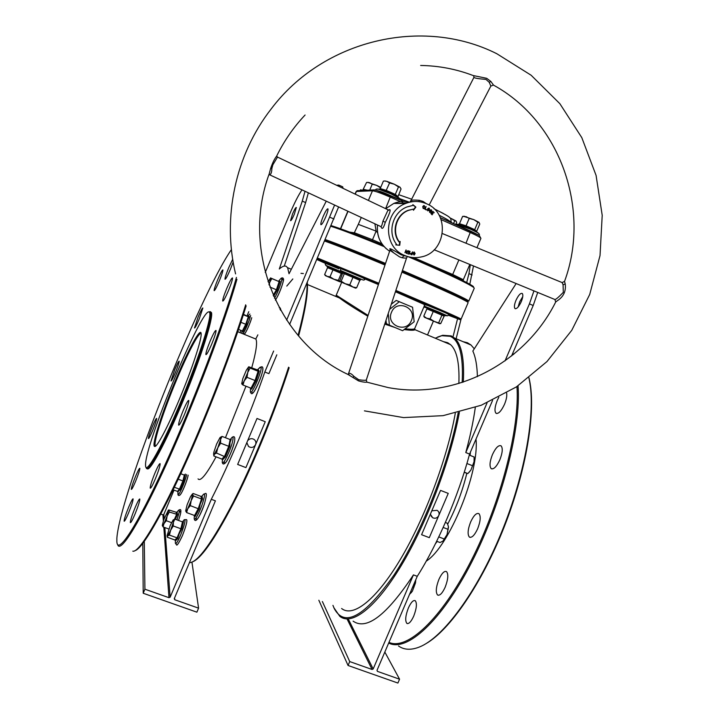<?xml version="1.0" encoding="UTF-8"?>
<svg xmlns="http://www.w3.org/2000/svg" width="719" height="719" viewBox="0 0 719 719"><rect width="100%" height="100%" fill="white"/><g stroke="black" fill="none" stroke-linecap="round" stroke-linejoin="round"><path stroke-width="1.08" d="M179.453 399.108C167.734 427.266 156.553 448.198 154.522 446.418C151.394 445.429 162.386 411.502 175.634 379.974C188.189 349.749 200.826 326.363 201.14 333.706C201.886 339.017 191.937 369.386 179.453 399.108M201.122 333.517C198.884 331.756 187.497 353.595 176.362 380.369C163.941 409.929 153.417 441.924 155.241 445.555L155.69 445.996M307.292 282.378C308.298 292.291 305.404 310.15 298.601 335.962M289.155 367.733C275.593 409.731 255.344 459.621 236.524 497.287C216.886 535.781 202.434 557.216 193.186 561.602M189.43 562.618L189.978 562.635C198.237 561.737 212.59 541.749 233.037 502.653C252.63 464.267 274.298 411.421 288.589 367.184M298.079 335.342C304.577 310.797 307.552 293.361 307.013 283.052M332.942 605.362L334.254 608.571C344.653 627.831 364.533 616.704 393.904 575.173C421.478 533.363 448.719 464.285 458.219 412.58M462.173 382.472C463.512 355.734 459.522 340.348 450.211 336.312L441.799 335.692L435.229 338.2M437.512 337.103L442.706 335.279L451.19 335.89L454.615 338.11C461.616 344.338 464.519 358.997 463.315 382.104M459.396 412.284C450.642 460.052 426.87 523.037 401.256 565.556C375.606 608.166 351.645 625.934 339.817 616.354L333.859 607.699M145.553 465.382L145.58 465.885C145.939 475.205 162.341 446.059 180.739 401.813C199.163 357.64 212.393 315.596 209.499 312.361L209.211 312.064C202.345 305.809 144.312 445.636 145.553 465.382M208.87 311.974L210.245 311.633L210.676 312.217C212.968 316.737 200.25 357.145 182.446 400.124C164.669 443.165 148.024 473.74 146.254 467.988M448.62 315.317L459.576 319.47C464.456 321.016 440.073 310.141 403.089 294.413L395.594 291.222M395.854 290.422L403.593 293.712C437.844 308.289 462.011 319.011 461.095 319.146L468.132 302.618L467.674 302.106C462.739 298.924 443.866 290.251 411.061 276.078L401.885 272.15M411.205 275.251C443.677 289.29 462.353 297.9 467.26 301.081L467.494 301.665C470.927 301.953 446.894 290.584 411.205 275.251L402.137 271.378L411.205 275.251M388.97 642.373C406.999 650.659 441.268 619.481 471.197 560.658C501.152 501.97 519.972 427.365 516.952 386.534M518.048 385.797C521.32 426.924 502.195 502.824 471.709 562.168C441.259 621.656 406.577 652.421 388.682 643.056M528.977 377.772L529.678 380.98C535.925 411.645 526.533 470.253 504.154 527.045C481.793 583.837 449.726 630.23 425.792 643.766M398.506 645.977C404.078 649.949 411.016 650.3 419.339 647.037C442.895 637.843 476.697 592.618 500.963 533.651C525.274 474.711 535.943 412.068 529.373 380.081L528.896 377.834M513.869 354.125L513.195 353.838M231.419 249.574C199.091 296.363 120.1 493.602 116.873 538.118L116.864 541.838C117.709 555.23 136.61 527.027 164.93 465.013C193.204 403.197 224.445 320.692 236.443 277.408M236.937 279.305C224.894 322.031 195.424 400.097 168.012 460.672C140.556 521.401 120.783 553.019 117.799 545.038M246.15 305.854C232.785 349.614 207.935 414.306 184.576 465.49C161.191 516.727 142.254 548.435 135.271 550.556M132.817 551.167C138.399 552.974 156.985 523.342 181.188 470.981C205.355 418.71 231.779 350.369 245.691 304.793M414.647 328.898L415.016 329.715C414.153 330.47 410.567 330.425 404.267 329.563M394.839 327.46L384.746 324.098M384.989 323.361L387.99 324.467M405.318 328.817C411.187 329.464 414.315 329.383 414.71 328.565L415.016 329.715L450.498 344.617L447.515 342.639L443.344 341.615M413.731 616.102C411.097 621.791 408.805 624.209 406.846 623.373C404.959 620.749 405.471 615.626 408.383 607.986C410.989 602.306 413.29 599.889 415.267 600.716C417.155 603.286 416.643 608.418 413.731 616.102M445.151 587.234C442.293 593.373 439.758 595.952 437.547 594.981C435.525 592.285 435.984 587.072 438.932 579.361C441.781 573.241 444.315 570.652 446.553 571.614C448.575 574.256 448.108 579.469 445.151 587.234M477.65 528.762C474.549 535.349 471.781 538.109 469.363 537.057C467.35 534.451 467.772 529.418 470.648 521.967C473.731 515.397 476.499 512.629 478.953 513.672C480.966 516.233 480.526 521.266 477.65 528.762M499.813 459.881C496.55 466.748 493.674 469.651 491.167 468.608C489.306 466.218 489.738 461.544 492.452 454.588C495.679 447.739 498.564 444.827 501.107 445.861C502.958 448.207 502.527 452.88 499.813 459.881M506.616 392.987C507.147 395.792 506.428 399.584 504.468 404.375C501.215 411.223 498.384 414.18 495.966 413.227C494.321 411.097 494.771 406.81 497.305 400.366L498.815 397.274M152.419 426.448C149.75 433.009 148.411 437.053 148.411 438.563C148.878 438.743 150.289 436.065 152.644 430.537C155.331 423.931 156.67 419.896 156.661 418.413C156.176 418.26 154.765 420.939 152.419 426.448M135.612 476.266C132.754 483.312 131.316 487.68 131.307 489.378C131.775 489.594 133.186 486.952 135.532 481.433C138.407 474.342 139.846 469.965 139.837 468.321C139.36 468.114 137.949 470.765 135.612 476.266M128.728 507.012C125.663 514.57 124.135 519.307 124.135 521.194C124.621 521.473 126.086 518.759 128.512 513.069C131.595 505.448 133.123 500.721 133.105 498.878C132.611 498.626 131.146 501.332 128.728 507.012M135.127 507.605C131.901 515.568 130.301 520.574 130.337 522.614C130.876 522.947 132.44 520.089 135.028 514.04C138.273 506.014 139.872 501.008 139.819 499.022C139.27 498.707 137.697 501.574 135.127 507.605M154.998 472.922C151.736 480.984 150.136 486.062 150.199 488.138C150.81 488.525 152.527 485.442 155.331 478.89C158.62 470.765 160.22 465.687 160.13 463.665C159.501 463.315 157.794 466.397 154.998 472.922M183.228 410.441C180.056 418.242 178.519 423.132 178.618 425.109C179.301 425.495 181.161 422.17 184.19 415.124C187.38 407.269 188.917 402.37 188.8 400.456C188.099 400.097 186.239 403.422 183.228 410.441M210.182 340.986C207.216 348.275 205.778 352.804 205.886 354.584C206.614 354.925 208.564 351.42 211.728 344.077C214.72 336.735 216.149 332.196 216.033 330.47C215.278 330.165 213.327 333.67 210.182 340.986M226.701 288.571C223.951 295.311 222.62 299.464 222.71 301.027C223.438 301.279 225.371 297.747 228.534 290.422C231.293 283.646 232.623 279.484 232.525 277.956C231.779 277.741 229.837 281.273 226.701 288.571M174.78 369.566L170.996 380.962C171.49 381.106 172.955 378.32 175.4 372.586C177.944 366.339 179.211 362.538 179.184 361.19C178.68 361.064 177.207 363.859 174.78 369.566M198.138 316.953L194.481 327.999C195.02 328.125 196.593 325.15 199.199 319.074L202.857 308.02C202.3 307.921 200.727 310.896 198.138 316.953M232.695 259.262L228.741 267.666C226.161 273.975 224.912 277.831 224.984 279.242C225.658 279.421 227.501 276.006 230.52 268.996L233.163 262.076M217.776 279.547C215.296 285.614 214.082 289.317 214.127 290.638C214.738 290.773 216.437 287.573 219.25 281.03C221.74 274.928 222.953 271.225 222.899 269.931C222.27 269.823 220.562 273.031 217.776 279.547M521.248 301.71C518.776 306.896 516.673 309.17 514.948 308.532C513.986 307.211 514.328 304.47 515.99 300.317C518.444 295.141 520.547 292.867 522.291 293.487C523.261 294.799 522.911 297.54 521.248 301.71M518.138 306.968L519.63 301.899L522.749 296.641M198.04 478.872C200.484 481.829 206.488 474.486 216.06 456.835M225.451 437.718L245.97 386.202M251.776 367.652C256.198 351.618 257.555 342.082 255.838 339.044L254.086 338.334M147 468.267C148.797 474.028 165.469 443.47 183.246 400.429C201.041 357.46 213.732 317.052 211.422 312.522L210.487 311.848M292.516 213.992L290.539 220.688C291.132 220.787 292.408 218.612 294.35 214.154L296.327 207.458C295.725 207.378 294.448 209.553 292.516 213.992M325.752 216.877C323.334 222.324 321.717 224.93 320.881 224.67C320.602 223.618 321.339 220.94 323.092 216.644C325.491 211.215 327.109 208.609 327.963 208.843C328.241 209.885 327.505 212.563 325.752 216.877M430.726 514.75L432.676 517.761C435.265 518.83 437.296 518.093 438.77 515.55C439.525 513.303 438.958 511.56 437.071 510.31L432.425 510.778M246.977 443.03L248.549 446.508C251.452 448.18 253.789 447.569 255.569 444.666C256.288 442.607 255.829 440.891 254.175 439.507C252.063 438.222 250.068 438.428 248.199 440.127M391.531 312.217C385.51 325.15 406.316 333.85 411.358 320.575C417.406 307.723 396.627 298.897 391.531 312.217M388.242 313.502L389.419 325.177L402.613 330.704L414.162 321.752L412.562 307.247L396.214 300.425L391.298 304.227M245.916 467.602L237.656 464.438L256.998 418.476L265.239 421.702L245.916 467.602L265.239 421.702M326.255 201.167L289.029 273.759L287.618 267.711L286.108 266.273C284.418 265.563 282.145 266.47 279.296 268.996L302.268 201.113L305.036 191.281M174.6 597.875L174.762 599.745L174.277 598.648L215.412 500.837L211.296 499.301C229.208 464.168 249.897 414.998 264.817 372.011L268.906 373.646L276.824 354.809M440.54 490.385L448.243 493.396L429.306 537.659L421.586 534.711L440.54 490.385M474.288 348.814L471.026 345.03L467.422 342.738L463.072 341.678M353.11 621.153C366.618 630.599 386.732 615.176 413.434 574.885L373.17 668.976L372.065 669.479L349.722 661.579L348.059 665.479L397.904 683.05L399.557 679.194L377.439 671.375L376.999 670.333L417.254 576.314L413.434 574.885M417.254 576.314C437.916 543.762 458.12 496.622 469.588 454.084L465.786 452.566C470.199 436.325 473.372 421.298 475.304 407.457M477.407 376.648C477.119 365.674 475.601 357.145 472.841 351.07L516.152 283.547M424.812 304.703L395.423 291.743M341.624 608.508C352.921 617.702 375.893 600.374 400.339 559.445C424.74 518.606 447.218 458.479 455.28 413.281M458.866 383.506C459.621 363.203 456.835 350.243 450.498 344.617M367.822 316.207C354.889 308.595 345.462 302.528 339.539 298.008L335.935 295.761L335.719 296.408M348.517 619.49L373.17 668.976M469.804 284.23L473.488 265.967M461.041 319.155L455.945 339.467M535.691 271.746L536.707 272.168M537.722 292.435L533.192 305.512L511.595 355.959M492.587 400.348L469.588 454.084M378.437 284.571L364.38 278.72M341.678 282.288L336.24 295.185L368.074 315.443M324.952 240.371C336.78 244.487 356.876 252.45 385.249 264.259C356.876 252.45 336.78 244.487 324.952 240.371M317.519 258.049L378.877 283.25M384.998 265.023C356.957 253.349 336.852 245.368 324.664 241.054M378.607 284.05L317.205 258.813M316.89 259.55L326.147 263.702M448.368 343.08L447.685 343.439M303.364 273.544L300.973 273.337M292.831 278.954L286.782 286.081M257.86 334.856L255.775 339.017M399.387 301.656L389.608 309.359M385.995 320.297L386.373 323.658L389.419 325.177M338.613 206.919L289.604 324.44M341.687 186.374L342.711 186.823L343.062 188.36M302.268 201.113L305.638 202.578L284.257 266.084M305.638 202.578L308.361 192.827M301.998 189.87C298.484 194.975 294.422 202.938 289.829 213.768L265.248 272.429M248.783 311.704L247.084 315.767M241 330.273L240.083 332.475M160.786 514.031L162.907 514.813L163.833 514.409L164.157 518.624M181.359 472.581L180.855 473.776M174.016 490.106L163.833 514.409M142.793 543.474L143.207 593.247L196.889 612.175L198.579 608.157L174.762 599.745M211.296 499.301L170.151 597.183L168.983 597.696L163.815 527.189M143.207 593.247L144.914 589.194L168.983 597.696M334.605 205.05L286.638 320.117M273.633 351.034L264.817 372.011M336.6 185.277L338.748 185.071L339.08 186.455M164.831 527.557L170.151 597.183M191.955 562.186L198.579 608.157M163.357 520.907L162.907 514.813M144.294 541.452L144.914 589.194M433.413 321.105L427.517 334.964M472.122 274.991L468.95 273.615L466.703 282.54M457.554 318.778L453.042 336.672M468.95 273.615L470.343 264.673M533.947 290.88L529.427 303.876L505.026 360.902M487.069 402.847L465.786 452.566M531.548 270.056L533.426 270.82M318.841 600.248L348.059 665.479M384.827 652.052L399.557 679.194M372.065 669.479L347.052 618.978M322.373 601.524L349.722 661.579M429.306 537.659L448.243 493.396M420.642 65.465C438.788 65.744 456.277 69.096 473.102 75.522L486.682 78.299L490.87 81.463L493.18 84.644L493.396 85.067L490.852 86.073L489.226 82.308L485.972 79.405C478.764 78.829 474.747 78.164 473.92 77.409L473.947 77.355M367.553 382.319L366.879 382.149C365.153 382.409 362.367 381.987 358.52 380.89L347.574 374.204M348.391 374.114L348.445 374.006C349.317 372.586 351.196 373.413 354.045 376.468L358.754 379.758C363.365 380.405 365.881 380.468 366.313 379.956L366.879 382.149L388.062 387.559C454.785 400.159 525.14 363.347 555.697 301.998L554.888 299.508C555.715 299.679 558.528 297.289 563.319 292.354L563.067 284.76L562.141 282.585L564.532 281.399L565.233 283.96C566.15 291.222 563.498 296.83 557.261 300.785L555.688 302.016M473.74 75.872L473.92 77.409L411.016 200.457C411.69 199.963 414.432 199.909 419.258 200.295L423.042 201.428L426.457 203.72M269.589 174.78L380.764 226.539C381.295 227.105 382.032 225.263 382.993 221.003L388.116 209.849M388.628 210.047C391.433 208.231 390.318 212.357 385.276 222.414C383.452 228.408 382.041 229.846 381.043 226.737M366.313 379.956L406.675 257.645C406.46 258.184 404.959 258.229 402.173 257.77L399.566 256.881L389.941 250.293L390.058 249.754M393.14 252.207C386.912 246.806 389.491 247.633 400.905 254.688L407.367 256.467M405.983 256L403.71 255.73M276.968 156.76L277.516 157.084L272.878 164.777L271.89 168.354C271.737 172.955 270.757 175.032 268.969 174.573M389.941 250.293L348.311 374.257L349.686 375.219C279.224 343.745 240.362 251.264 269.248 173.755L270.596 168.543C272.465 163.024 274.469 158.908 276.608 156.185L276.608 156.185C284.068 140.951 293.559 127.218 305.09 115.004M402.415 270.56L411.717 274.541C445.942 289.245 469.893 300.515 468.743 301.18L474.261 288.229L473.731 287.492C468.635 283.771 449.914 274.847 417.568 260.727L408.275 256.728M411.987 257.447L417.703 259.918C449.717 273.894 468.258 282.747 473.318 286.468L473.668 287.33M442.437 233.576L562.033 282.531M426.52 203.756C450.31 213.022 446.229 252.441 421.172 256.953C415.501 258.211 409.992 257.717 404.635 255.461C382.814 247.255 383.254 211.611 405.453 203.54C412.544 200.727 419.572 200.799 426.52 203.756M411.933 253.025L412.535 251.857L412.023 254.778L411.034 254.607L410.342 253.627L411.933 253.025L412.535 251.857L412.023 254.778L410.342 253.627L411.933 253.025M429.629 212.393L429.522 210.883L430.447 212.258L430.313 210.047L431.544 209.975L431.697 211.35L431.328 210.281L430.645 210.272L430.996 212.339L429.629 212.393L429.522 210.883L429.863 212.105L430.672 212.096L430.672 209.768L431.544 209.975L431.697 211.35L430.816 210.146L430.996 212.339L429.629 212.393M432.353 214.577L430.852 213.444L432.946 211.386L434.186 212.734L432.964 211.907L432.389 212.473L433.036 213.687L432.137 212.716L431.346 213.489L432.11 214.819L430.852 213.444L432.946 211.386L434.186 212.734L432.964 211.907L432.389 212.473L433.036 213.687L432.137 212.716L431.346 213.489L432.353 214.577M412.94 205.4L412.859 204.645L415.879 207.108L413.47 210.245L413.344 209.139L408.581 210.343C396.376 214.666 391.46 231.77 399.431 242.033L400.168 241.467L399.728 245.296L395.756 244.864L396.493 244.298C387.128 232.246 392.772 212.177 407.053 206.928L412.94 205.4M429.369 210.164L427.643 210.856L427.58 208.95L428.461 208.15L429.306 208.258L429.369 210.164L427.643 210.856L427.58 208.95L428.461 208.15L429.306 208.258L429.369 210.164M426.565 209.678L424.758 209.148L426.079 206.479L425.262 209.004L426.412 210.002L424.758 209.148L426.079 206.479L425.262 209.004L426.565 209.678M423.096 206.856L423.338 208.222L424.596 207.827L423.868 208.564L423.212 208.555L422.736 206.713L424.273 205.643L424.875 206.91L423.77 205.976L423.096 206.856L423.338 208.222L424.596 207.827L423.212 208.555L422.736 206.713L423.608 205.634L424.273 205.643L424.875 206.91L424.156 205.976L423.096 206.856M406.496 252.755L407.79 250.67L406.639 253.403L406.19 253.214L406.199 250.572L404.905 252.657L406.055 249.924L406.496 252.755L407.79 250.67L406.639 253.403L406.19 253.214L406.199 250.572L404.905 252.657L406.055 249.924L406.487 252.755M408.212 251.201L410.064 251.38L409.228 254.202L407.511 253.699L408.958 253.753L409.183 252.989L408.059 252.279L409.282 252.648L409.587 251.614L408.311 250.859L410.064 251.38L409.228 254.202L407.511 253.699L408.958 253.753L409.183 252.989L408.059 252.279L409.282 252.648L409.587 251.614L408.212 251.201M413.003 253.421L414.162 251.938L415.124 253.528L413.964 255.002L413.003 253.421L414.162 251.938L415.124 253.528L414.261 254.975L413.003 253.421M331.162 225.613C341.435 228.831 358.718 235.392 383.02 245.305M325.294 239.58C337.463 243.84 357.541 251.794 385.528 263.442M384.126 246.617C359.482 236.533 341.741 229.756 330.893 226.269M377.574 232.65L376.127 231.132L358.305 224.355L361.298 217.48M349.605 232.102L354.719 232.866L372.496 239.742L376.127 231.132L374.896 223.807M412.895 205.014L415.879 207.108M415.456 207.099L413.416 209.75M399.431 242.033L399.027 241.97C391.064 231.716 395.98 214.648 408.167 210.325L413.344 209.139M395.783 244.837L399.324 245.224L399.719 241.809M429.045 209.948L429.117 208.564L428.614 208.51L427.841 210.55L429.045 209.948L429.117 208.564L428.614 208.51L427.841 210.55L429.045 209.948M411.403 253.304L410.729 253.69L411.699 254.346L411.87 253.385L410.729 253.69L411.699 254.346L411.403 253.304M413.407 253.439L414.135 254.652L414.719 253.501L414.144 252.279L413.407 253.439L414.135 254.652L414.719 253.501L414.144 252.279L413.407 253.439M327.433 266.902L342.514 273.499M340.402 281.74L338.352 280.347L333.913 279.242L339.817 281.767L325.455 275.692L327.037 276.348L324.629 274.568L325.446 275.683M333.913 279.242L327.037 276.348L330.021 276.824L333.913 279.242M342.19 274.263L341.273 273.427L338.352 280.347M341.947 272.852L341.273 273.427L332.942 269.886L330.021 276.824M333.059 269.068L332.942 269.886L327.531 267.675L324.629 274.568M327.531 267.675L327.28 266.713M365.647 190.283L363.652 190.077M366.816 182.437L369.665 182.662L372.226 184.19L376.666 185.367L367.795 182.392M380.513 187.857L376.666 185.367L380.746 187.353M365.009 190.14L362.906 189.888L366.564 182.464M363.634 189.403L367.445 190.202M369.737 190.095L372.226 184.19M380.009 189.115L380.243 188.567M397.895 196.961L390.848 192.728L380.297 189.313M386.768 181.314L384.674 181.026L386.768 181.314L389.572 182.95L394.327 184.217L386.768 181.314M376.846 188.989L381.924 189.385L379.461 189.079L380.234 188.567L386.409 190.454L395.306 194.409L398.47 186.913L394.327 184.217L400.025 187.21L401.049 188.971L397.868 196.916M398.47 186.913L400.061 187.237M383.64 181.071L385.267 180.954M380.234 188.567L383.38 181.098M385.896 191.11L389.572 182.95M395.396 195.316L395.306 194.409L397.913 196.404M476.589 231.689L470.415 228.031L459.549 224.454M476.508 231.608L479.016 233.738M458.587 224.238L459.495 223.726L462.614 216.383L466.2 216.698L469.21 218.423L473.821 219.646L463.728 216.347M477.838 222.261L473.821 219.646L478.935 222.315L479.771 224.022L476.652 231.338L474.702 229.64L477.838 222.261L479.106 222.45M459.495 223.726L466.074 225.811L469.21 218.423M465.606 226.467L466.074 225.811L474.702 229.64L474.819 230.556M453.563 223.528L454.723 220.796L450.966 218.351L455.981 220.976L456.682 222.441L455.954 224.157M454.723 220.796L455.981 220.976M278.927 280.761L280.14 281.453L277.246 290.125L273.669 296.399M268.007 281.713L270.587 277.965L269.742 282.333L271.809 278.568L270.506 277.911L279.116 281.632L271.809 278.568M268.96 284.508L269.742 282.333L269.158 285.084M273.202 295.329L276.402 289.757L269.868 287.034M277.246 290.125L276.402 289.757L279.116 281.632L280.14 281.453M258.121 369.494L259.226 371.085L255.982 380.971L251.632 389.159L250.616 388.053M241.701 383.712L242.851 378.509L246.374 370.123L248.585 366.942L247.794 372.37L244.226 380.872L247.003 377.322L247.794 372.37L250.095 368.056L248.792 366.78L257.078 369.773L258.112 371.265L250.095 368.056M241.764 383.91C242.096 384.323 242.923 383.317 244.226 380.872L242.968 385.016L241.764 383.91M247.003 377.322L255.065 380.531L251.012 388.206L242.968 385.016M255.982 380.971L255.065 380.531L258.112 371.265L259.226 371.085M258.094 369.521L257.078 369.773M251.012 388.206L251.632 389.159M230.628 439.57L231.266 439.201L229.999 442.625L229.81 446.427L225.389 456.933L222.495 459.845M213.66 454.444L213.849 455.99L214.397 454.219L213.588 453.968L213.831 452.287L216.608 444.045L219.969 437.664L220.436 437.269L220.589 439.489L217.794 447.802L214.397 454.219L216.491 453.033L217.794 447.802L220.634 443.174L220.589 439.489L222.072 436.415L220.266 437.368M213.849 455.99L221.937 459.073L224.634 456.152L228.768 446.301L220.634 443.174M229.81 446.427L228.768 446.301L230.143 439.534L222.072 436.415M225.389 456.933L216.491 453.033M231.266 439.201L230.143 439.534M221.937 459.073L222.504 460.052M194.57 515.514L198.291 508.576L201.518 498.977L200.987 496.416L202.021 496.092L202.596 498.824L200.358 503.749L199.163 509.07L195.182 516.467L194.57 515.514L186.616 512.575L187.704 508.818C186.518 511.011 185.835 511.721 185.664 510.948L186.616 512.575M191.191 500.523L187.704 508.818L190.31 505.619L191.191 500.523L193.573 496.011L192.584 494.456L191.191 500.523M185.664 510.948L187.093 504.864L190.526 496.667L192.261 494.196L193.105 493.477L200.987 496.416M199.163 509.07L190.31 505.619M202.596 498.824L201.518 498.977L193.573 496.011M182.788 521.949L183.534 521.581L181.817 528.896L179.283 533.57L177.737 538.63L175.427 540.886L174.888 539.996L167.32 537.237L167.653 535.907L167.105 535.619L170.187 525.607L173.135 519.99L173.378 522.264L170.628 530.263L167.653 535.907L169.432 535.089L170.628 530.263L173.261 525.966L173.378 522.264L174.924 519.118L173.27 519.864M174.888 539.996L177.054 537.866L169.432 535.089M177.737 538.63L177.054 537.866L180.873 528.753L173.261 525.966M181.817 528.896L180.873 528.753L182.482 521.904L174.924 519.118M183.534 521.581L182.482 521.904M174.474 519.253L176.497 514.669L176.209 512.243L177.153 511.946L177.467 514.525L175.31 519.262M162.314 525.481L163.069 526.91L163.995 523.567C162.961 525.517 162.395 526.128 162.305 525.4L163.716 519.837L168.273 510.292L167.123 516.107L163.995 523.567L166.296 520.718L167.123 516.107L169.316 512.018L168.722 509.915L176.209 512.243M168.857 529.031L163.069 526.91M171.535 522.641L166.296 520.718M177.467 514.525L169.316 512.018M184.72 475.115L185.268 474.81L183.749 481.074L180.074 489.837L178.582 490.834L177.97 492.209L177.494 491.401L173.144 489.774M177.494 491.401L179.453 489.163L174.358 487.266M180.074 489.837L179.453 489.163L182.896 480.957L178.213 479.205M183.749 481.074L182.896 480.957L184.325 475.088L180.766 473.749M184.325 475.088L185.268 474.81M248.37 315.749L249.241 316.639L247.435 320.458L246.518 324.62L242.95 331.639L242.051 330.713M242.95 331.639L238.591 329.293M242.429 330.857L245.763 324.278L240.919 322.301M246.518 324.62L245.763 324.278L248.325 316.791L243.355 314.76M249.897 314.014L247.758 316.234L248.406 316.818L243.507 314.302M248.406 316.818L249.241 316.639M247.534 315.947L248.298 315.839M469.309 455.073L474.109 456.996L474.073 461.661L470.945 469.974L474.073 461.661L474.252 459.073M464.267 472.167L467.853 473.587L470.945 469.974L469.04 472.428M467.853 473.587L464.204 472.383M466.919 463.503L472.644 465.786M443.632 540.49L447.056 534.505L448.494 527.162M445.376 522.488L447.29 523.225L448.44 526.56L447.056 534.505L442.967 541.092L440.019 542.53L436.676 541.254M443.174 527.449L448.18 529.373M438.788 536.904L444.522 539.097M411.025 592.923L412.391 591.126L415.501 582.884L415.78 579.748M415.753 579.82L415.501 582.884L412.391 591.126L409.488 594.451M412.76 586.803L413.946 587.243M426.628 307.867L445.025 315.686M442.688 314.58L441.924 315.174L444.126 316.207L440.693 323.64L434.168 321.375L439.74 323.757L424.65 317.394L434.168 321.375L430.115 318.841L426.637 318.202L423.77 316.189L424.462 317.286M433.413 310.644L433.242 311.48L441.924 315.174L438.797 322.516M426.87 308.235L426.879 308.873L433.242 311.48L430.115 318.841M426.879 308.873L423.77 316.189M444.126 316.207L444.648 315.74M342.55 272.402L360.12 279.943M355.563 288.139L356.66 287.762L352.93 287.007L355.474 288.112L340.042 281.587L352.93 287.007L349.785 284.832L345.174 283.726L341.174 281.21L340.051 281.587L339.665 281.075L342.657 273.148L344.32 273.741L341.174 281.21M349.785 284.832L352.948 277.354L359.797 280.32L356.66 287.762M353.397 276.608L352.948 277.354L344.32 273.741L344.185 272.762M342.657 272.501L342.657 273.148M359.797 280.32L360.704 279.781M435.426 543.78L437.152 541.434M447.703 524.115C456.143 507.911 462.515 490.978 466.82 473.309M470.073 455.379L470.406 452.152M329.886 217.237L333.949 218.998M533.192 305.512L529.427 303.876M476.005 439.075C479.474 472.338 449.213 546.674 426.259 561.144M419.258 200.295L418.853 201.653M382.993 221.003L385.276 222.414M402.173 257.77L403.808 255.757L406.073 256.027M270.596 168.543L271.89 168.354M352.696 377.376L354.045 376.468M565.233 283.96L563.067 284.76M490.87 81.463L489.226 82.308M439.048 215.152C446.175 218.72 450.175 221.137 451.056 222.414M451.262 222.504C450.4 217.318 453.204 218.486 434.006 208.735L443.344 213.462M400.106 198.804L408.617 201.922M375.875 190.122L403.727 201.437L390.803 195.712L385.618 208.654M440.316 217.65L479.285 235.464L480.912 238.375C480.75 237.612 477.272 235.697 470.487 232.641L441.107 219.637M470.738 231.141L478.737 235.122M368.389 200.439L372.46 190.778L356.381 191.47L355.249 194.166M348.032 211.305L340.662 228.822M353.883 233.729L358.305 224.355M413.695 257.6L452.691 274.496L458.875 259.945M465.993 243.211L470.747 231.141L440.316 217.659M404.743 203.531L402.128 202.372M400.474 201.644L390.453 197.204C381.259 193.231 375.264 191.092 372.46 190.778L373.269 189.933L357.145 190.679L356.121 191.578L358.233 190.634M372.127 240.883L372.496 239.742L381.951 243.84M396.178 203.441L407.736 202.704M409.713 202.165C404.312 200.889 399.009 201.311 393.814 203.414L385.726 208.708M377.511 225.02C376.558 236.254 380.594 244.999 389.617 251.246M452.377 275.494L452.691 274.496L463.324 279.709L469.813 264.448M374.365 189.852L373.269 189.933C376.576 189.978 382.418 191.91 390.803 195.712M398.641 194.678L411.654 199.199L398.641 194.678M325.707 265.248C325.365 264.062 322.193 261.321 338.991 268.834L326.651 263.792M342.307 272.168L325.995 265.428L327.621 266.983M360.498 189.798L363.338 190.391M375.758 190.086C375.372 189.151 376.361 188.872 378.724 189.241L391.091 193.932L400.115 198.839M455.981 224.157L470.882 229.325L477.632 232.659C479.447 234.017 479.888 234.879 478.98 235.266M277.336 296.803C282.208 287.582 285.632 274.415 281.596 280.617M274.505 298.25L275.584 296.264C279.808 288.247 283.565 275.835 281.03 278.37L280.329 279.17M280.617 310.266L279.988 309.134M252.423 392.538C253.753 395.917 264.691 369.899 262.669 368.137M250.473 387.99L250.41 392.125C251.749 395.594 262.992 368.847 260.943 367.058L259.182 368.29M258.067 370.015L257.609 370.833M224.409 461.247C223.115 469.858 232.821 450.939 234.547 441.394M222.441 459.612L222.369 460.888C221.101 469.543 231.006 450.148 232.785 440.405C233.333 437.476 233.064 436.496 231.976 437.44L231.141 438.446M196.296 517.509C195.235 524.016 200.925 514.624 204.349 504.091M194.364 515.442L194.274 517.455C193.429 523.486 199.127 513.833 202.569 503.309C204.834 496.155 205.167 493.126 203.576 494.214L202.839 495.112M175.418 540.724L175.355 542.171C175.373 545.335 177.135 542.962 180.649 535.044C184.756 524.466 185.96 519.352 184.262 519.693L183.642 520.457M178.555 520.457C181.431 511.721 181.601 509.106 179.067 512.629M176.901 519.846C179.355 512.665 179.921 509.447 178.6 510.211L178.06 510.858M177.97 492.039L177.899 493.504L178.663 494.25C180.631 492.281 186.014 478.971 186.616 474.567M180.361 494.564C182.338 492.614 187.731 479.133 188.135 475.142M242.977 333.652C245.026 330.587 247.165 325.932 249.403 319.685L250.625 315.497M248.504 316.153L248.199 316.711M243.822 332.358L243.552 333.886M244.451 334.245C246.446 331.441 248.594 326.839 250.895 320.44M425.208 307.534L423.922 306.887M444.746 315.641L447.119 315.74L439.246 312.217L425.136 306.465L426.655 307.912M439.893 310.455L425.783 304.703M363.814 278.244L341.327 268.744M363.275 280.077L340.491 270.452M155.565 445.951L154.522 446.418M467.26 301.081L467.674 302.106M529.678 380.98L529.373 380.081M406.846 623.373L407.547 623.625M437.547 594.981L438.356 595.287M469.363 537.057L470.244 537.399M491.167 468.608L492.03 468.95M495.966 413.227L496.73 413.542M155.241 445.555L155.897 445.807M513.222 354.656L512.314 354.269M515.478 308.757L514.948 308.532M255.838 339.044L237.773 331.711M211.422 312.522L210.676 312.217M431.094 516.044L432.676 517.761M246.994 442.985L248.549 446.508M291.33 269.274L287.618 267.711M471.026 345.03L454.615 338.11M424.39 305.773L414.71 328.565M336.24 295.185L339.53 298.008L307.435 284.526M338.748 185.071L342.711 186.823M209.211 312.064L210.245 311.633M441.799 335.692L442.706 335.279M235.589 273.912C222.009 217.902 235.239 154.98 271.198 108.92C323.496 39.383 422.799 16.474 496.802 53.718L531.134 75.243L559.867 103.698L581.797 137.626L596.078 175.409L602.207 215.314L600.023 255.569L589.715 294.448L571.776 330.291L546.97 361.567L516.359 386.939L481.227 405.255L443.075 415.654L403.557 417.595L364.425 410.864M564.541 281.381C590.946 209.948 560.622 121.826 493.432 85.085M403.197 255.155L401.984 255.128M276.68 156.041L277.516 157.084L388.332 209.948L389.545 209.858L388.134 210.442M406.675 257.645L407.565 256.53M473.318 286.468L473.731 287.492M490.852 86.073L429.126 205.086M405.453 203.54L393.814 203.414L385.717 208.699M554.771 299.464L434.195 249.772M340.473 228.75L347.852 211.215M355.069 194.085L356.13 191.56M476.94 247.696L480.912 238.375M463.198 280.743L463.324 279.709M411.016 200.457L410.315 201.302L413.371 201.572M386.471 248.918C379.542 242.555 376.549 234.583 377.493 225.02M365 190.131L359.518 190.571M368.272 182.32L367.661 182.392M400.384 199.954C400.834 199.648 400.267 198.893 398.677 197.707L397.832 196.898M458.695 224.238L455.388 224.337M464.294 216.221L463.36 216.347M279.332 281.686L278.604 281.147L281.03 278.37C282.351 277.543 283.151 277.741 283.421 278.954C284.302 278.774 281.569 288.607 277.318 296.866L275.404 300.183M279.215 307.714C280.23 307.534 280.716 308.415 280.671 310.347M258.148 371.283L257.168 370.132L260.053 367.265L262.004 366.753C262.615 367.184 264.421 367.526 260.008 379.488C255.11 391.01 252.099 395.54 250.994 393.086L250.284 391.639M230.215 439.561L231.976 437.44C234.313 435.714 235.194 436.963 234.619 441.187C232.848 448.431 230.188 455.154 226.647 461.364C224.13 464.564 222.692 464.834 222.333 462.182M201.985 496.155L203.576 494.214C204.726 494.717 208.663 488.498 204.376 504.046C197.788 522.255 194.66 522.165 194.238 518.633M192.261 494.196L192.737 493.8M182.464 521.895L184.262 519.693L186.545 519.63C187.138 519.945 187.497 522.587 182.419 535.637C178.761 543.339 176.757 546.332 176.425 544.625L175.328 543.16M167.159 535.997L167.266 536.76M177.117 511.991L178.6 510.211C179.948 509.618 182.986 506.823 178.564 520.457M168.273 510.292L168.722 509.915M180.136 494.906C178.842 495.885 178.096 495.652 177.881 494.205M184.432 475.115L185.313 474.073M180.235 494.789C182.698 491.967 187.569 479.411 188.162 475.151M251.749 317.717L250.913 320.386C248.693 326.615 246.554 331.234 244.487 334.263M242.051 330.776L241.908 333.221M425.45 307.588L426.169 307.444M424.785 306.249C422.475 303.472 427.517 304.874 439.92 310.473C454.471 316.351 447.182 314.877 447.533 315.839M340.42 270.389L340.851 268.654L359.509 276.267C364.74 278.568 366.052 279.844 363.446 280.068"/></g></svg>
